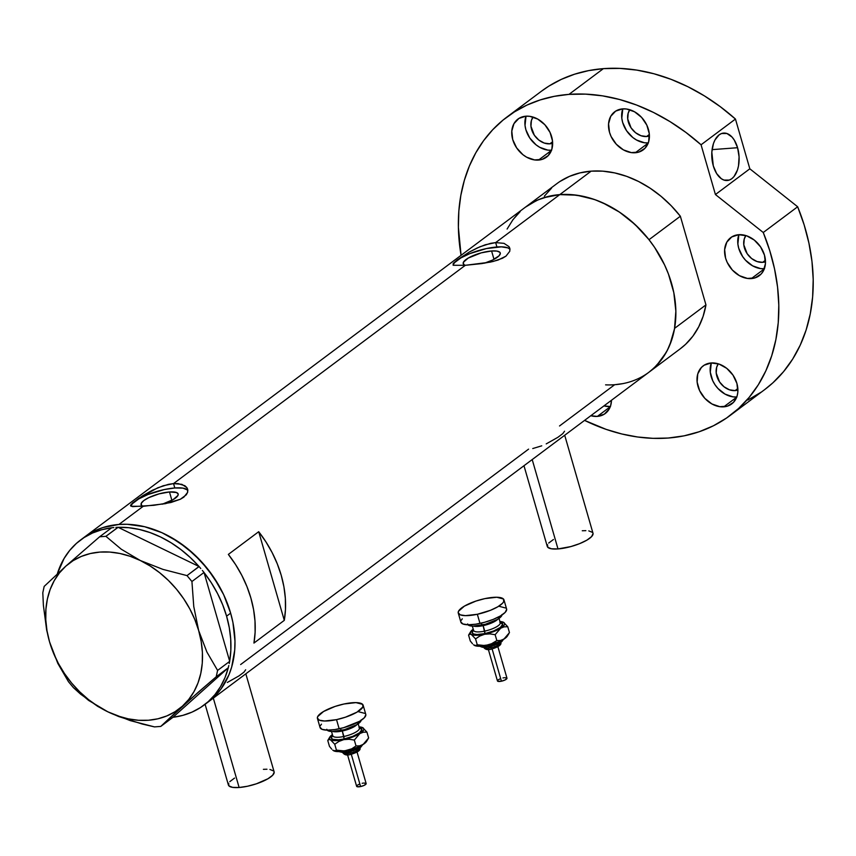<?xml version="1.0" encoding="UTF-8"?>
<svg xmlns="http://www.w3.org/2000/svg" width="856" height="856" viewBox="0 0 856 856"><rect width="100%" height="100%" fill="white"/><g stroke="black" fill="none" stroke-linecap="round" stroke-linejoin="round"><path stroke-width="1.28" d="M205.108 704.295L228.402 785.016A23.786 6.677 -16.1 0 0 239.124 787.499L213.326 698.143L239.124 787.499A23.786 6.677 -16.1 0 0 263.177 781.186A23.786 6.677 -16.1 0 0 274.113 771.823L245.833 673.822M523.979 465.718L547.284 546.438A23.786 6.677 -16.1 0 0 557.994 548.931L532.207 459.576L557.994 548.931A23.786 6.677 -16.1 0 0 582.059 542.608A23.786 6.677 -16.1 0 0 592.994 533.245L564.703 435.255M227.343 682.457L238.984 675.898L243.917 672.206L245.661 669.788M546.224 443.89L557.855 437.33L562.799 433.628L564.543 431.221M532.764 448.544L541.741 445.826M491.59 250.979A19.292 5.414 163.9 0 1 500.279 252.991A19.292 5.414 163.9 0 1 484.357 263.209L492.553 260.053L499.134 255.73L500.332 253.258L499.861 252.285L496.876 251.076L491.59 250.979L493.998 259.325L491.59 250.979L481.168 252.873L468.2 258.073L463.406 262.257L463.631 264.386L465.311 265.307L453.134 265.274L453.199 263.445L457.339 259.828L469.516 251.931L479.927 246.774L490.649 243.329L495.656 242.601L504.013 243.35L508.988 246.624L509.93 248.882L509.748 251.332L505.96 256.158L498.096 260.042L490.338 262.129L465.311 265.307L173.543 483.587L181.9 484.346L186.876 487.62L187.817 489.878L187.635 492.328L183.847 497.143L180.349 499.251L170.933 502.504L153.855 505.308L132.584 506.634L130.519 505.564L132.669 502.857L142.738 495.72L152.475 490.221L163.207 485.759L173.543 483.587L465.311 265.307L453.134 265.274L453.199 263.445L457.339 259.828L469.516 251.931L477.231 247.962L485.32 244.763L495.656 242.601L559.792 194.612A103.073 79.426 -126.8 0 0 525.477 207.131A103.073 79.426 53.2 0 1 559.792 194.612L495.656 242.601L504.013 243.35L508.988 246.624L509.93 248.882L509.748 251.332L505.96 256.158L502.461 258.255L493.045 261.508L481.768 263.594L465.311 265.307A19.292 5.414 163.9 0 1 463.214 263.691A19.292 5.414 163.9 0 1 472.084 256.094A19.292 5.414 163.9 0 1 491.59 250.979M187.475 488.712L187.635 492.328L186.298 494.811L180.349 499.251L165.401 503.67L143.198 506.303L118.909 524.461A103.073 79.426 53.2 0 1 222.26 591.828A103.073 79.426 53.2 0 1 208.104 702.048A103.073 79.426 -126.8 0 0 230.639 613.142L232.928 622.494L234.972 641.005L234.726 650.004L231.676 667.027L228.916 674.892L221.03 688.952L215.99 695.008L208.029 702.102L215.99 695.008L221.03 688.952L228.916 674.892L231.676 667.027L234.726 650.004L234.972 641.005L232.928 622.494L230.639 613.142A103.073 79.426 -126.8 0 0 84.605 536.98A103.073 79.426 -126.8 0 0 82.604 538.542A103.073 79.426 53.2 0 1 84.605 536.98A103.073 79.426 53.2 0 1 118.909 524.461L143.198 506.303L141.518 505.382L141.294 503.253L143.862 500.525L148.826 497.614L159.056 493.869L169.477 491.965L171.885 500.321L169.477 491.965A19.292 5.414 163.9 0 1 178.166 493.987A19.292 5.414 163.9 0 1 162.233 504.205M187.871 490.392A29.735 8.346 -16.1 0 0 174.806 487.974L173.543 483.587L178.059 483.608L184.864 485.716L186.876 487.62L187.817 489.878M509.983 249.396A29.735 8.346 -16.1 0 0 496.919 246.988L495.656 242.601L496.919 246.988A29.735 8.346 -16.1 0 0 453.156 265.285M509.588 247.716L509.93 248.882M528.58 449.133L240.643 664.545M622.793 383.638L614.672 384.719L559.524 425.978M605.588 384.858A103.073 79.426 53.2 0 0 648.987 372.2L680.338 348.734A103.073 79.426 -126.8 0 0 705.954 304.886L674.592 328.351A103.073 79.426 53.2 0 1 648.987 372.2A103.073 79.426 -126.8 0 0 663.143 261.968A103.073 79.426 -126.8 0 0 559.792 194.612L543.881 197.683L536.509 200.55L525.413 207.184M228.349 554.41L258.705 531.704A103.073 79.426 53.2 0 1 284.288 620.365L253.943 643.07A103.073 79.426 -126.8 0 0 228.349 554.41L258.705 531.704L284.288 620.365L253.943 643.07L255.12 632.252L254.992 621.017L253.569 609.547L250.872 598.002L246.935 586.553L241.82 575.36L235.593 564.596L228.349 554.41M651.159 370.488L656.873 365.159L666.236 352.372L669.799 345.043L674.507 328.854L675.855 311.156L673.811 292.634L668.429 274.006L664.556 264.868L654.605 247.395L648.634 239.231L634.981 224.433L619.498 212.138L602.774 202.829L594.139 199.405L576.762 195.189L559.792 194.612A103.073 79.426 53.2 0 1 648.998 239.701L680.36 216.236A103.073 79.426 -126.8 0 0 591.154 171.147L559.792 194.612L591.154 171.147A103.073 79.426 -126.8 0 0 556.839 183.666L80.55 540.008A103.073 79.426 53.2 0 1 111.622 527.81M517.591 214.171L512.551 220.227M118.909 524.461L102.998 527.531L95.626 530.41L84.53 537.033L95.626 530.41L102.998 527.531L118.909 524.461L127.309 524.3L118.909 524.461M230.639 613.142L223.673 594.717L213.722 577.254L201.192 561.408L186.555 547.797L170.365 536.937L161.891 532.678L144.568 526.707L127.309 524.3L144.568 526.707L161.891 532.678L178.615 541.998L194.098 554.292L207.751 569.09L219.05 585.825L223.673 594.717L230.639 613.142L226.594 616.17A103.073 79.426 53.2 0 1 229.665 661.228L204.07 572.578L229.665 661.228L230.842 650.41L230.713 639.186L229.29 627.716L226.594 616.17L230.639 613.142M258.705 531.704L265.938 541.891L272.165 552.655L277.28 563.847L281.228 575.296L283.925 586.842L285.348 598.312L285.465 609.547L284.288 620.365L258.705 531.704M509.673 249.01L507.875 247.876L501.37 246.849L486.465 248.55L469.965 253.558L460.86 257.924L454.943 262.353M187.56 490.007L182.959 488.134L174.806 487.974A29.735 8.346 -16.1 0 0 131.043 506.281L131.086 504.43L138.619 498.406L157.814 487.76L168.525 484.325L173.543 483.587L174.806 487.974L164.352 489.546L147.853 494.554L138.747 498.92L132.83 503.349M162.244 504.205L173.179 499.594L177.973 495.41L178.219 494.244L176.582 492.542L169.477 491.965A19.292 5.414 163.9 0 0 149.971 497.09A19.292 5.414 163.9 0 0 141.101 504.676A19.292 5.414 163.9 0 0 143.198 506.303L131.022 506.271M582.273 530.763L585.836 530.645M588.8 530.891L592.47 532.379M593.058 533.577L591.582 536.626L586.842 540.168L579.566 543.667L570.845 546.577L557.994 548.931L551.478 548.803L547.797 547.305L547.519 544.684M548.685 543.057L553.425 539.515M263.402 769.33L266.965 769.223M269.918 769.458L273.599 770.956M274.177 772.144L272.7 775.204L267.971 778.746L256.425 783.796L247.491 786.247L239.124 787.499L232.597 787.37L228.916 785.883L228.638 783.251M229.815 781.635L234.544 778.083M228.252 667.808A103.073 79.426 53.2 0 1 204.049 705.077A103.073 79.426 53.2 0 1 172.966 717.285L228.252 667.808L228.787 665.583L228.252 667.808L172.966 717.285L182.799 715.381L192.044 712.106L200.55 707.516L208.211 701.674L214.899 694.676L220.516 686.619L224.989 677.62L228.252 667.808M229.237 663.518L229.697 661.356L217.595 670.419L206.906 652.037L198.656 630.53L193.756 606.455L191.926 581.513L204.038 572.45L202.369 570.449L204.038 572.45L191.926 581.513L187.015 575.607L162.961 569.39L140.352 560.53L121.284 549.231L105.909 536.316L118.01 527.264L115.881 527.424L118.128 527.317L105.909 536.316L99.617 536.798L65.794 566.169L44.17 586.413L42.8 592.791L43.389 605.299L46.641 629.973L49.53 641.807L57.801 663.368L68.459 681.697L73.381 687.603L88.617 700.411L107.824 711.807L118.706 716.547L142.267 724.037L154.487 726.894L160.778 726.412L198.25 692.237L216.215 676.796L228.327 667.733L216.215 676.796L217.595 670.419L206.906 652.037L198.656 630.53L193.756 606.455L191.926 581.513L187.015 575.607L162.961 569.39L140.352 560.53L121.284 549.231L105.909 536.316L99.617 536.798L65.794 566.169L44.17 586.413L42.8 592.791L43.389 605.299L46.641 629.973L49.53 641.807A91.185 70.267 53.2 0 1 65.794 566.169A91.185 70.267 53.2 0 1 140.352 560.53A91.185 70.267 53.2 0 1 198.656 630.53A91.185 70.267 53.2 0 1 182.392 706.168L216.215 676.796L217.595 670.419L229.697 661.356L229.237 663.518M113.848 527.574L111.729 527.735L99.617 536.798L111.729 527.735L113.848 527.574M200.786 568.545L199.009 566.49L187.015 575.607L199.116 566.544L200.786 568.545M172.88 717.36L160.778 726.412L182.392 706.168A91.185 70.267 53.2 0 1 107.824 711.807L130.24 720.613L154.487 726.894L160.778 726.412L172.88 717.36M118.128 527.317L199.009 566.49L118.128 527.317L128.625 527.692L139.325 529.447L150.057 532.582L160.693 537.033L171.04 542.747L180.98 549.627L190.342 557.588L199.009 566.49A103.073 79.426 53.2 0 0 118.128 527.317M107.824 711.807A91.185 70.267 53.2 0 1 49.53 641.807L57.801 663.368L68.459 681.697L73.381 687.603L80.592 694.152L97.659 706.339L107.824 711.807L117.978 716.012L128.239 718.847L138.426 720.27L148.366 720.26L157.889 718.805L166.834 715.926L175.052 711.7L182.392 706.168L188.737 699.448L193.98 691.637L198.025 682.885L200.807 673.33L202.273 663.133L202.401 652.486L201.192 641.551L198.656 630.53L194.847 619.605L189.839 608.958L183.698 598.783L176.529 589.238L168.471 580.507L159.655 572.728L150.228 566.03L140.352 560.53L130.208 556.325L119.947 553.49L109.761 552.067L99.82 552.088L90.297 553.543L81.352 556.411L73.135 560.637L65.794 566.169L59.449 572.889L54.206 580.7L50.162 589.452L47.38 599.007L45.914 609.205L45.785 619.851L46.994 630.786L49.53 641.807L53.329 652.732L58.347 663.379L64.489 673.554L71.658 683.099L79.715 691.83L88.532 699.62L97.959 706.318L107.824 711.807M80.55 540.008A103.073 79.426 53.2 0 0 57.331 573.841L64.093 558.476L69.711 550.408L76.398 543.41L84.049 537.579L92.566 532.988L101.811 529.714L111.644 527.81M204.07 572.578L211.314 582.765L217.531 593.529L222.656 604.721L226.594 616.17A103.073 79.426 53.2 0 0 204.07 572.578M560.027 181.44L569.561 176.336L580.004 172.88L591.154 171.147L602.817 171.157L614.758 172.923L626.774 176.389L638.64 181.515L650.143 188.202L661.057 196.324L671.2 205.718L680.36 216.236L705.954 304.886L703.118 316.313L698.721 326.81L692.857 336.205L685.624 344.294L680.21 348.841M544.33 196.206L551.564 188.106M507.105 229.055L512.969 219.671L520.202 211.571M528.666 204.905L538.199 199.801L548.643 196.345L559.792 194.612L571.455 194.622L583.396 196.377L595.412 199.855L607.279 204.98L618.781 211.667L629.695 219.778L639.839 229.183L648.998 239.701L680.36 216.236L705.954 304.886L674.592 328.351L671.757 339.779L667.359 350.275L661.495 359.659L654.262 367.759L648.848 372.296M736.93 396.991L733.014 396.863L725.064 394.113L717.949 388.474L715.06 384.815L712.759 380.781L710.287 372.221L711.293 362.955A23.786 18.329 -126.8 0 0 715.926 386.045A23.786 18.329 -126.8 0 0 736.77 397.013M723.78 406.835A23.786 18.329 53.2 0 1 699.93 391.288A23.786 18.329 53.2 0 1 703.204 365.854A23.786 18.329 53.2 0 1 711.122 362.965L704.156 365.202L701.385 367.481L697.758 373.933L697.137 382.065L699.609 390.625L704.798 398.308L711.914 403.957L719.864 406.696L727.461 406.129L733.528 402.32L737.144 395.868L737.851 391.93L736.909 383.424L733.004 375.142L726.733 368.348L719.051 364.067L711.122 362.965A23.786 18.329 53.2 0 1 734.972 378.513A23.786 18.329 53.2 0 1 731.698 403.946A23.786 18.329 53.2 0 1 723.78 406.835L736.706 397.163L723.78 406.835M610.499 406.557L603.962 405.883A23.786 18.329 -126.8 0 0 610.328 406.568M597.349 416.401A23.786 18.329 53.2 0 1 590.811 415.727L597.349 416.401L604.315 414.165L609.247 408.933L610.702 405.423L611.473 400.266A23.786 18.329 53.2 0 1 605.267 413.512A23.786 18.329 53.2 0 1 597.349 416.401L610.275 406.728L597.349 416.401M551.671 150.228L547.754 150.1L539.794 147.35L536.059 144.846L529.789 138.051L525.884 129.77L525.028 125.458L526.023 116.191A23.786 18.329 -126.8 0 0 530.667 139.271A23.786 18.329 -126.8 0 0 551.499 150.239M538.52 160.072A23.786 18.329 53.2 0 1 514.67 144.525A23.786 18.329 53.2 0 1 517.934 119.091A23.786 18.329 53.2 0 1 525.851 116.202L518.897 118.428L513.953 123.66L511.792 131.096L512.733 139.603L516.639 147.885L522.909 154.69L526.643 157.194L534.604 159.933L542.19 159.366L548.257 155.557L551.874 149.094L552.505 140.972L550.034 132.412L544.844 124.719L537.729 119.08L529.768 116.33L525.851 116.202A23.786 18.329 53.2 0 1 549.702 131.738A23.786 18.329 53.2 0 1 546.438 157.183A23.786 18.329 53.2 0 1 538.52 160.072L551.446 150.399L538.52 160.072M648.441 142.909L644.525 142.781L636.564 140.031L632.83 137.527L626.56 130.733L622.654 122.451L621.798 118.139L622.793 108.862A23.786 18.329 -126.8 0 0 627.437 131.952A23.786 18.329 -126.8 0 0 648.27 142.92M635.291 152.753A23.786 18.329 53.2 0 1 611.441 137.206A23.786 18.329 53.2 0 1 614.704 111.772A23.786 18.329 53.2 0 1 622.622 108.883L615.667 111.109L610.724 116.341L608.562 123.778L609.504 132.284L611.109 136.532L616.299 144.225L623.414 149.875L631.375 152.614L638.961 152.036L645.028 148.238L648.645 141.775L649.265 133.654L646.804 125.094L641.615 117.4L634.499 111.762L626.538 109.012L622.622 108.883A23.786 18.329 53.2 0 1 646.473 124.42A23.786 18.329 53.2 0 1 643.209 149.864A23.786 18.329 53.2 0 1 635.291 152.753L648.217 143.08L635.291 152.753M764.515 268.731L760.599 268.602L752.638 265.852L745.523 260.213L742.634 256.554L738.728 248.272L737.872 243.96L738.867 234.694A23.786 18.329 -126.8 0 0 743.5 257.784A23.786 18.329 -126.8 0 0 764.344 268.741M751.365 278.575A23.786 18.329 53.2 0 1 727.514 263.027A23.786 18.329 53.2 0 1 730.778 237.594A23.786 18.329 53.2 0 1 738.696 234.704L731.741 236.941L726.798 242.173L724.636 249.599L725.578 258.105L727.183 262.364L732.372 270.047L739.488 275.696L747.448 278.435L755.035 277.868L761.102 274.059L763.263 271.106L765.425 263.669L764.483 255.163L760.577 246.881L754.307 240.087L746.625 235.807L738.696 234.704A23.786 18.329 53.2 0 1 762.546 250.252A23.786 18.329 53.2 0 1 759.283 275.685A23.786 18.329 53.2 0 1 751.365 278.575L764.29 268.902L751.365 278.575M737.583 147.714A23.786 13.61 -94.3 0 1 727.236 180.509A23.786 13.61 -94.3 0 1 713.305 165.871L716.643 173.575L721.33 178.722L723.962 180.081L729.28 180.081L731.773 178.733L734.02 176.539L737.455 169.991L738.503 165.882L739.081 156.798L737.583 147.714L734.234 140.01L732.019 137.056L726.926 133.504L721.597 133.504L719.115 134.863L714.942 139.999L713.433 143.605L711.828 152.154L713.305 165.871A23.786 13.61 -94.3 0 1 723.652 133.076A23.786 13.61 -94.3 0 1 737.583 147.714L712.074 149.639L737.583 147.714M541.238 91.367L548.857 86.124L561.301 79.383L574.622 74.194L588.693 70.599L603.394 68.641L568.994 94.374L554.303 96.332L540.222 99.927L526.9 105.117L514.467 111.868L503.028 120.097L492.703 129.738L483.587 140.684L475.776 152.85L469.345 166.107L464.348 180.327L460.838 195.371L458.837 211.09L458.388 227.354L461.074 255.323A186.33 143.583 53.2 0 1 506.966 117.005A186.33 143.583 53.2 0 1 568.994 94.374L585.536 94.128L602.463 95.84L619.562 99.499L636.661 105.063L653.545 112.468L670.034 121.627L685.934 132.445L701.064 144.782L735.454 119.048A186.33 143.583 -126.8 0 0 603.394 68.641L568.994 94.374A186.33 143.583 53.2 0 1 701.064 144.782L715.423 194.537L763.252 232.5A186.33 143.583 53.2 0 1 730.222 415.406A186.33 143.583 53.2 0 1 668.194 438.037A186.33 143.583 53.2 0 1 584.573 420.392L606.102 429.359L621.82 433.981L637.506 436.977L653.021 438.336L668.194 438.037L684.072 435.843L699.224 431.734L713.465 425.753L726.626 417.974L738.578 408.483L749.161 397.387L758.288 384.815L765.82 370.894L771.705 355.796L775.857 339.682L778.232 322.744L778.8 305.164L777.569 287.145L774.541 268.891L769.747 250.605L763.252 232.5L715.423 194.537L701.064 144.782L735.454 119.048L749.824 168.803L797.653 206.767L763.252 232.5L797.653 206.767L804.148 224.871L808.931 243.158L811.97 261.412L813.2 279.43L812.622 297.011L810.247 313.949L806.106 330.063L800.221 345.161L792.677 359.081L783.561 371.654L772.968 382.75L764.483 389.769M730.222 415.406L764.611 389.662A186.33 143.583 -126.8 0 0 797.653 206.767L749.824 168.803L715.423 194.537L749.824 168.803L735.454 119.048L720.324 106.711L704.424 95.893L687.935 86.734L671.051 79.33L653.963 73.766L636.853 70.106L619.937 68.394L603.394 68.641A186.33 143.583 -126.8 0 0 541.366 91.271L506.966 117.005M762.664 262.332A16.853 12.979 53.2 0 1 746.774 253.098A16.853 12.979 53.2 0 1 745.886 235.571L744.239 239.038L743.789 244.795L747.17 253.708L751.611 258.523L757.057 261.551L762.664 262.332L765.414 260.278L762.664 262.332A16.853 12.979 53.2 0 0 765.489 261.765L762.664 262.332M646.59 136.511A16.853 12.979 53.2 0 1 630.701 127.266A16.853 12.979 53.2 0 1 629.813 109.739L628.165 113.206L627.716 118.963L631.097 127.886L635.537 132.701L640.983 135.73L646.59 136.511L649.351 134.456L646.59 136.511A16.853 12.979 53.2 0 0 649.415 135.933L646.59 136.511M549.82 143.829A16.853 12.979 53.2 0 1 533.93 134.585A16.853 12.979 53.2 0 1 533.042 117.069L531.394 120.525L530.955 126.281L534.326 135.205L538.766 140.02L544.213 143.048L549.82 143.829L552.58 141.775L549.82 143.829A16.853 12.979 53.2 0 0 552.644 143.262L549.82 143.829M735.09 390.604A16.853 12.979 53.2 0 1 719.19 381.359A16.853 12.979 53.2 0 1 718.312 363.832L716.654 367.299L716.215 373.055L719.586 381.969L724.037 386.784L729.473 389.812L735.09 390.604L737.84 388.538L735.09 390.604A16.853 12.979 53.2 0 0 737.904 390.026L735.09 390.604M761.027 392.241L747.855 400.02M352.105 753.986L350.671 754.414L349.954 753.13A8.924 2.504 163.9 0 1 342.989 752.991M360.74 745.822A12.883 3.617 163.9 0 1 348.274 750.776A12.883 3.617 163.9 0 1 341.095 751.493A12.883 3.617 163.9 0 0 348.274 750.776L348.991 752.071L348.274 750.776A12.883 3.617 163.9 0 0 360.74 745.822M349.109 751.953L351.163 751.45M347.547 754.853L356.631 786.3A4.954 1.391 -16.1 0 0 360.601 786.557L351.292 754.275L360.601 786.557A4.954 1.391 -16.1 0 0 366.154 783.55L357.07 752.103M342.817 752.734A8.924 2.504 -16.1 0 0 349.954 753.13L349.612 751.932L349.954 753.13A8.924 2.504 -16.1 0 0 359.948 747.78M357.883 722.849A13.878 3.895 163.9 0 1 342.314 731.003A13.878 3.895 163.9 0 1 332.888 731.505M359.349 727.825A15.857 4.451 163.9 0 1 359.445 732.864A15.857 4.451 163.9 0 1 344.112 738.963L343.898 736.481A13.878 3.895 -16.1 0 0 359.456 728.263L359.424 728.071A13.878 3.895 -16.1 0 1 343.898 736.481L342.314 731.003L344.112 738.963L352.907 736.288L359.584 732.757L361.895 729.558L359.049 727.771M331.518 731.473L332.759 735.764A13.878 3.895 -16.1 0 0 343.898 736.481A13.878 3.895 -16.1 0 1 332.716 735.561M327.174 730.147A17.837 5.008 -16.1 0 0 341.159 730.478L340.57 728.456L341.159 730.478A17.837 5.008 -16.1 0 0 361.157 720.335M336.526 719.639A23.786 6.677 163.9 0 1 317.426 718.409A23.786 6.677 163.9 0 1 344.048 703.985A23.786 6.677 163.9 0 1 363.137 705.216A23.786 6.677 163.9 0 1 336.526 719.639L339.158 728.777L336.526 719.639L324.595 721.009L319.384 720.185L317.362 718.077L317.662 716.643L323.568 711.486L335.103 706.425L344.048 703.985L355.978 702.615L362.623 704.349L362.901 706.97L357.005 712.139L345.46 717.189L336.526 719.639M317.426 718.409L320.069 727.547A23.786 6.677 -16.1 0 0 339.158 728.777A23.786 6.677 -16.1 0 0 365.78 714.353L363.137 705.216M366.967 740.344L364.378 743.607L357.872 747.16L346.958 750.584L341.715 750.947L336.429 750.134L334.739 744.249L338.965 741.403L343.791 739.616A17.837 5.008 163.9 0 1 330.512 739.819L334.739 744.249L338.965 741.403L343.791 739.616L349.045 739.252L354.32 740.066L359.895 733.538L363.34 732.201L366.935 732.105L362.719 727.664A17.837 5.008 163.9 0 1 359.895 733.538A17.837 5.008 163.9 0 1 343.791 739.616L349.045 739.252L354.32 740.066L359.895 733.538L363.34 732.201L366.935 732.105L362.719 727.664A17.837 5.008 163.9 0 0 362.602 727.611A17.837 5.008 163.9 0 0 359.071 726.872L363.372 728.146L363.8 729.376L363.062 730.917L356.62 735.325L348.285 738.471L337.521 740.558L331.443 740.194L329.86 739.349L329.432 738.107L332.417 734.566A17.837 5.008 163.9 0 0 329.817 737.07L327.762 740.483L328.918 739.563L330.512 739.819A17.837 5.008 163.9 0 1 329.817 737.07M332.684 735.518L331.336 737.926L332.684 739.327L338.527 739.798L344.112 738.963A15.857 4.451 163.9 0 1 332.684 735.518M358.621 711.753L365.255 713.487M365.844 714.674L364.378 717.735L359.638 721.276L343.641 727.686L334.824 729.569L327.227 730.147L322.027 729.323L320.005 727.226M320.305 725.792L321.471 724.165M361.168 719.896L360.066 722.186L356.513 724.85L344.519 729.654L332.203 731.505L328.308 730.885L326.789 729.312M357.038 724.54A13.878 3.895 163.9 0 1 342.314 731.003A13.878 3.895 163.9 0 1 332.909 731.505M362.719 727.664L361.874 727.365L362.719 727.664M368.059 738.953L366.582 741.392A17.837 5.008 -16.1 0 1 363.062 744.506L359.616 745.843L356.021 745.94L354.32 740.066L356.021 745.94L351.795 748.797L344.347 750.947L336.429 750.134L335.274 751.044L333.68 750.787A17.837 5.008 -16.1 0 0 333.797 750.851A17.837 5.008 -16.1 0 0 346.958 750.584A17.837 5.008 -16.1 0 0 363.062 744.506L368.636 737.979L366.935 732.105L368.636 737.979L363.062 744.506L359.616 745.843L356.021 745.94L351.795 748.797L346.958 750.584L338.858 751.611L333.027 750.316M331.689 749.118L329.464 746.357L327.762 740.483L329.464 746.357L331.689 749.118M333.68 750.787L332.727 750.124L333.68 750.787M327.762 740.483L328.918 739.563L330.512 739.819L334.739 744.249L336.429 750.134L334.546 751.097M345.278 752.531L340.602 751.793M361.339 745.49L360.665 746.892M359.755 747.695L353.207 750.83M348.349 754.671L345.375 754.2M358.578 750.198L358.15 751.087M357.573 751.589L353.4 753.59M362.174 783.293L363.083 783.133M363.918 783.037L366.047 783.368M366.165 783.625L364.164 785.369L360.601 786.557L357.038 786.675L356.92 785.594M357.337 785.23L359.424 784.128M359.959 747.855A8.924 2.504 163.9 0 1 349.954 753.13L350.8 754.307M492.928 648.634L491.494 649.062L490.777 647.767A8.924 2.504 163.9 0 1 483.811 647.639M501.563 640.459A12.883 3.617 163.9 0 1 489.097 645.424A12.883 3.617 163.9 0 1 481.917 646.13A12.883 3.617 163.9 0 0 489.097 645.424L489.814 646.708L489.097 645.424A12.883 3.617 163.9 0 0 501.563 640.459M489.932 646.601L491.997 646.098M488.369 649.49L497.454 680.948A4.954 1.391 -16.1 0 0 501.434 681.205L492.114 648.923L501.434 681.205A4.954 1.391 -16.1 0 0 506.977 678.198L497.892 646.74M483.64 647.371A8.924 2.504 -16.1 0 0 490.777 647.767L490.435 646.569L490.777 647.767A8.924 2.504 -16.1 0 0 500.771 642.428M498.706 617.497A13.878 3.895 163.9 0 1 483.137 625.64A13.878 3.895 163.9 0 1 473.71 626.143M500.172 622.473A15.857 4.451 163.9 0 1 500.268 627.502A15.857 4.451 163.9 0 1 484.935 633.601L484.721 631.118A13.878 3.895 -16.1 0 0 500.279 622.911L500.246 622.708A13.878 3.895 -16.1 0 1 484.721 631.118L483.137 625.64L484.935 633.601L493.73 630.936L500.407 627.405L502.718 624.206L499.872 622.419M472.341 626.121L473.582 630.401A13.878 3.895 -16.1 0 0 484.721 631.118A13.878 3.895 -16.1 0 1 473.539 630.209M467.997 624.784A17.837 5.008 -16.1 0 0 481.982 625.115L481.393 623.104L481.982 625.115A17.837 5.008 -16.1 0 0 501.98 614.972M477.348 614.276A23.786 6.677 163.9 0 1 458.26 613.046A23.786 6.677 163.9 0 1 484.87 598.622A23.786 6.677 163.9 0 1 503.959 599.853A23.786 6.677 163.9 0 1 477.348 614.276L479.981 623.414L477.348 614.276L465.418 615.646L460.207 614.822L458.195 612.725L458.495 611.291L464.391 606.123L475.925 601.072L484.87 598.622L496.801 597.253L503.446 598.986L503.724 601.608L502.558 603.234L497.828 606.776L490.542 610.275L477.348 614.276M458.26 613.046L460.892 622.184A23.786 6.677 -16.1 0 0 479.981 623.414A23.786 6.677 -16.1 0 0 506.602 608.99L503.959 599.853M507.79 634.992L505.2 638.244L498.695 641.797L490.017 644.696L482.538 645.595L477.252 644.771L475.562 638.897L479.788 636.04L484.614 634.253A17.837 5.008 163.9 0 1 471.335 634.467L475.562 638.897L479.788 636.04L484.614 634.253L489.867 633.889L495.143 634.703L500.717 628.176L504.163 626.838L507.758 626.742L503.542 622.312A17.837 5.008 163.9 0 1 500.717 628.176A17.837 5.008 163.9 0 1 484.614 634.253L489.867 633.889L495.143 634.703L500.717 628.176L504.163 626.838L507.758 626.742L503.542 622.312A17.837 5.008 163.9 0 0 503.424 622.248A17.837 5.008 163.9 0 0 499.904 621.51L504.195 622.783L504.623 624.024L503.895 625.554L497.443 629.973L489.108 633.119L478.344 635.195L472.266 634.842L470.682 633.986L470.254 632.745L473.24 629.213A17.837 5.008 163.9 0 0 470.64 631.707L468.585 635.12L469.741 634.2L471.335 634.467A17.837 5.008 163.9 0 1 470.64 631.707M473.507 630.166L472.159 632.563L473.507 633.964L476.974 634.521L484.935 633.601A15.857 4.451 163.9 0 1 473.507 630.166M499.444 606.39L506.089 608.124M506.666 609.322L505.2 612.372L500.46 615.913L493.184 619.412L484.464 622.323L475.647 624.206L468.05 624.784L462.85 623.96L460.828 621.863M461.127 620.429L462.294 618.813M501.99 614.544L500.888 616.834L497.336 619.487L485.341 624.292L473.026 626.143L469.131 625.522L467.611 623.949M497.86 619.177A13.878 3.895 163.9 0 1 483.137 625.64A13.878 3.895 163.9 0 1 473.732 626.153M503.542 622.312L502.697 622.002L503.542 622.312M508.881 633.601L507.405 636.029A17.837 5.008 -16.1 0 1 503.884 639.143L500.439 640.481L496.844 640.588L495.143 634.703L496.844 640.588L492.617 643.434L485.17 645.585L477.252 644.771L476.096 645.692L474.502 645.435A17.837 5.008 -16.1 0 0 474.62 645.488A17.837 5.008 -16.1 0 0 487.781 645.221A17.837 5.008 -16.1 0 0 503.884 639.143L509.459 632.616L507.758 626.742L509.459 632.616L503.884 639.143L500.439 640.481L496.844 640.588L490.285 644.493L485.598 645.649L478.044 646.216L473.85 644.953M472.512 643.755L470.286 640.994L468.585 635.12L470.286 640.994L472.512 643.755M474.502 645.435L473.55 644.761L474.502 645.435M468.585 635.12L469.741 634.2L471.335 634.467L475.562 638.897L477.252 644.771L475.369 645.734M486.101 647.168L481.425 646.43M502.162 640.138L501.488 641.529M500.578 642.332L494.03 645.478M489.183 649.319L486.197 648.848M499.401 644.836L498.973 645.724M498.395 646.237L494.222 648.238M502.996 677.941L503.906 677.77M504.74 677.674L506.87 678.016M506.987 678.262L504.987 680.006L501.434 681.205L497.86 681.312L497.743 680.242M498.16 679.878L500.246 678.776M500.781 642.492A8.924 2.504 163.9 0 1 490.777 647.767L491.622 648.944M648.987 372.2L204.049 705.077M342.796 752.67C344.465 755.024 347.097 755.602 350.682 754.414C357.915 752.274 360.997 750.038 359.937 747.727M338.944 751.611L343.984 752.734L349.002 752.071L357.327 749.278L360.943 747.031L362.634 744.774M358.183 723.78L359.424 728.071M483.619 647.307C485.288 649.661 487.92 650.25 491.505 649.062C498.738 646.911 501.819 644.675 500.76 642.364M479.767 646.248L482.399 647.264L489.825 646.708L498.149 643.915L501.766 641.668L503.456 639.411M499.005 618.417L500.246 622.708"/></g></svg>
